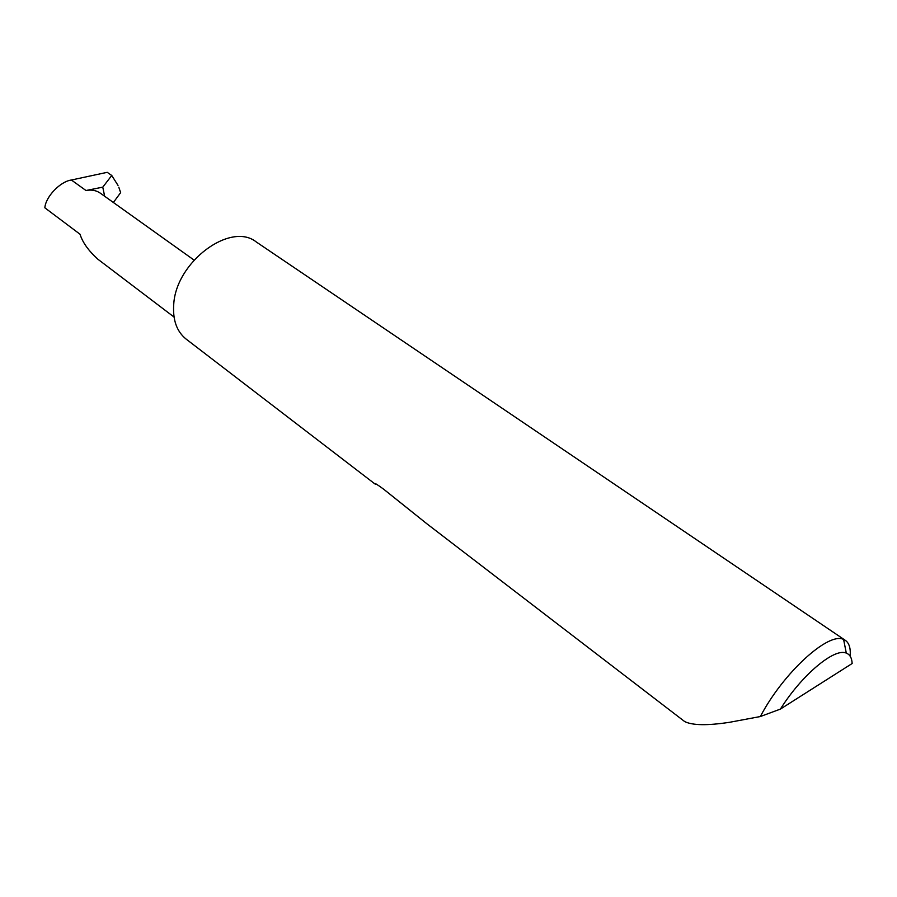 <?xml version="1.0" encoding="UTF-8"?>
<svg xmlns="http://www.w3.org/2000/svg" width="897" height="897" viewBox="0 0 897 897"><rect width="100%" height="100%" fill="white"/><g stroke="black" fill="none" stroke-linecap="round" stroke-linejoin="round"><path stroke-width="1.35" d="M174.04 317.045L97.964 259.289C88.545 250.79 82.569 242.448 80.046 234.252L44.85 207.812C45.601 196.802 60.256 181.452 71.379 180.017L107.225 172.325L111.755 175.487L102.774 187.148L85.977 190.512L71.379 180.017M377.076 484.492L374.968 483.965C374.004 482.474 376.964 484.279 383.86 489.358L426.983 523.859L684.635 721.536C692.327 725.426 707.307 725.684 729.564 722.298L760.353 716.535C783.238 672.784 828.716 631.477 843.606 639.471L845.467 640.447C849.235 643.183 850.793 648.419 850.132 656.178M374.968 483.965L186.094 339.066C176.799 331.554 172.673 320.072 173.715 304.644C175.745 261.958 230.675 221.29 256.307 241.988L845.467 640.447M120.478 192.115L120.12 191.061M111.755 175.487L118.023 185.432M102.774 187.148L104.646 196.252M113.381 202.487L120.534 192.788M194.021 260.063L100.374 193.203C96.327 190.377 91.528 189.48 85.977 190.512M780.401 709.09C801.907 674.779 834.569 647.567 846.308 653.128C849.941 654.53 851.881 657.994 852.15 663.511L780.401 709.09L760.353 716.535M120.635 192.575L118.796 187.204M846.308 653.128L843.606 639.471"/></g></svg>
